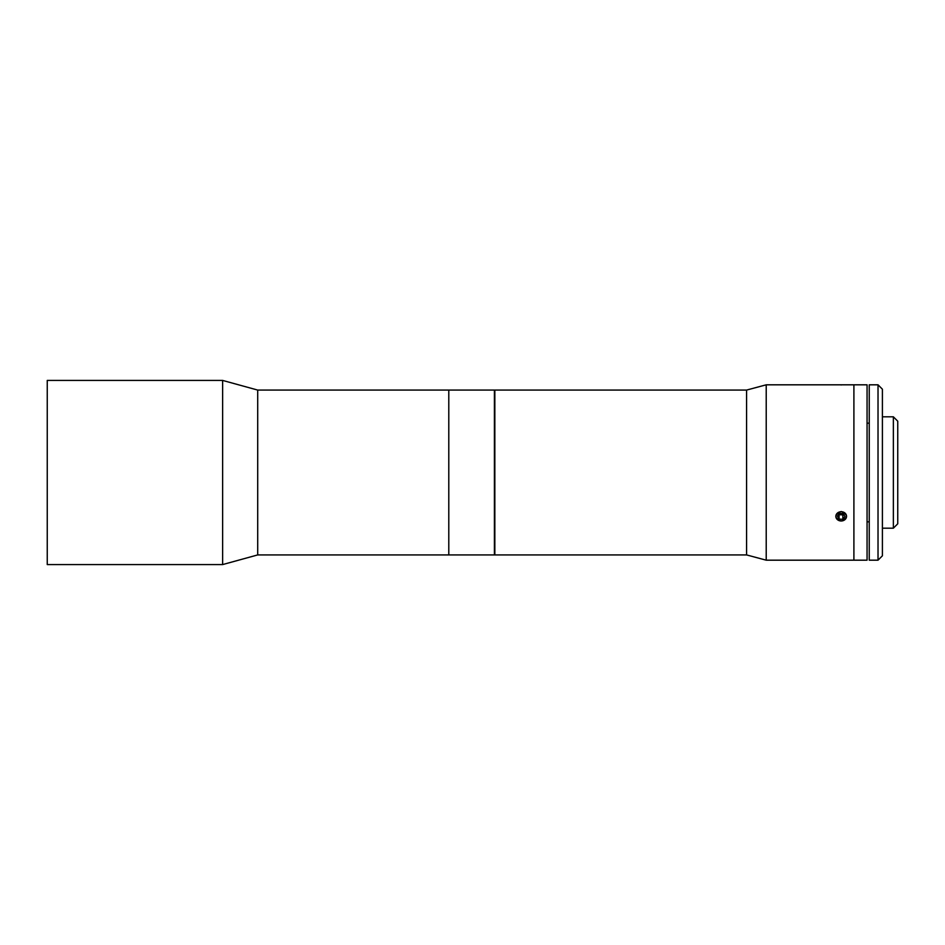 <?xml version="1.0" encoding="UTF-8"?>
<svg xmlns="http://www.w3.org/2000/svg" width="945" height="945" viewBox="0 0 945 945"><rect width="100%" height="100%" fill="white"/><g stroke="black" fill="none" stroke-linecap="round" stroke-linejoin="round"><path stroke-width="1.42" d="M47.25 380.422L47.25 564.578L222.63 564.578L222.63 380.422L47.25 380.422M222.63 380.422L257.701 390.072L257.701 554.928L222.63 564.578M257.701 554.928L448.792 554.928L448.792 390.072L448.792 554.928L494.4 554.928L494.4 390.072L257.701 390.072M878.023 560.184L878.023 384.816L869.246 384.816L869.246 560.184L878.023 560.184L882.406 555.802L882.406 389.198L878.023 384.816M893.368 416.816L897.75 421.198L897.75 523.802L893.368 528.184L893.368 416.816L882.406 416.816M746.585 554.928L494.837 554.928L494.837 390.072L746.585 390.072L746.585 554.928L766.218 560.184L853.902 560.184L853.902 472.5L853.902 560.184L867.061 560.184L867.061 384.816L846.673 384.816M853.902 472.5L853.902 384.816L853.902 472.5M766.218 560.184L766.218 384.816L746.585 390.072M841.192 384.981C834.116 384.792 834.116 384.792 841.192 384.981C848.256 384.792 848.267 384.792 841.192 384.981M841.192 521.002C834.116 517.931 834.116 514.777 841.192 511.517C848.256 514.765 848.267 517.931 841.192 521.002M835.841 384.816L846.555 384.816M836.75 513.773A5.351 4.63 180 0 0 838.215 520.199A5.351 4.63 180 0 0 845.633 518.923A5.351 4.63 180 0 0 844.168 512.497A5.351 4.63 180 0 0 836.75 513.773M842.869 519.289L839.077 519.077L839.077 514.694L842.869 514.907L842.869 519.289L844.984 516.561L843.306 513.607L839.514 513.395L837.4 516.124L839.077 519.077M842.869 514.907L843.542 514.033M869.246 521.829L867.061 521.829M893.368 528.184L882.406 528.184M869.246 423.171L867.061 423.171M835.711 384.816L766.218 384.816"/></g></svg>
